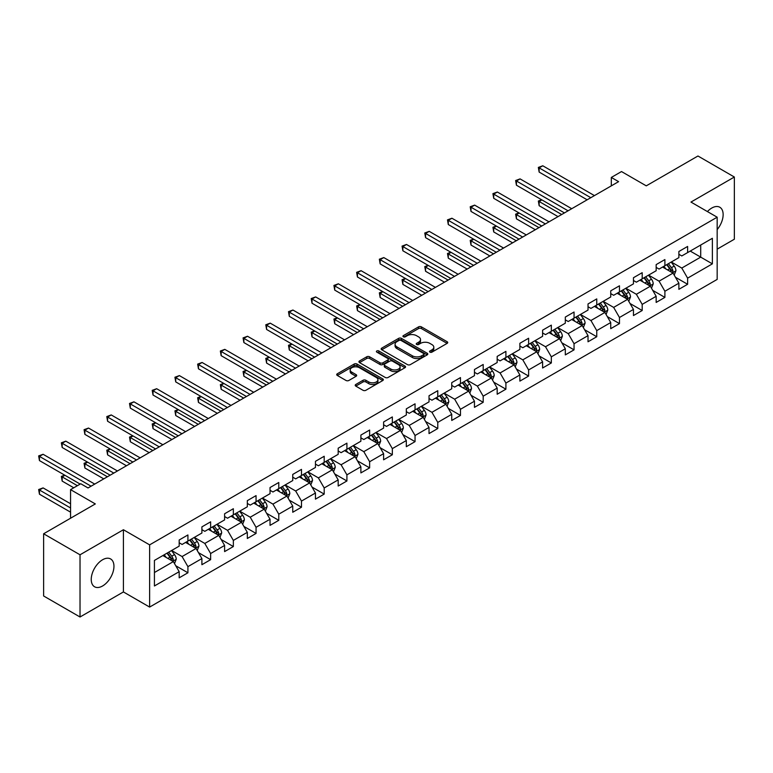 <?xml version="1.0" encoding="UTF-8"?>
<svg xmlns="http://www.w3.org/2000/svg" width="773" height="773" viewBox="0 0 773 773"><rect width="100%" height="100%" fill="white"/><g stroke="black" fill="none" stroke-linecap="round" stroke-linejoin="round"><path stroke-width="1.16" d="M429.943 352.14A1.411 0.821 0 0 0 431.943 352.14L447.132 343.376A2.019 1.169 0 0 0 447.722 342.555A2.019 1.169 0 0 0 447.132 341.724L421.401 326.873A2.019 1.169 0 0 0 418.551 326.873L403.361 335.637A1.411 0.821 0 0 0 402.946 336.216A1.411 0.821 0 0 0 403.361 336.796A1.411 0.821 0 0 0 405.361 336.796L407.332 335.666A6.464 3.73 0 0 1 416.473 335.666L418.618 336.902A6.464 3.73 0 0 1 420.512 339.54A6.464 3.73 0 0 1 418.618 342.178L416.657 343.318A1.411 0.821 0 0 0 416.241 343.888A1.411 0.821 0 0 0 416.657 344.468A1.411 0.821 0 0 0 418.657 344.468L420.618 343.338A6.464 3.73 0 0 1 429.769 343.338L431.914 344.574A6.464 3.73 0 0 1 433.808 347.212A6.464 3.73 0 0 1 431.914 349.85L429.943 350.99A1.411 0.821 0 0 0 429.527 351.57A1.411 0.821 0 0 0 429.943 352.14L429.943 350.99M102.596 585.973A16.059 9.276 120 0 0 113.09 571.827A16.059 9.276 120 0 0 110.626 558.956A16.059 9.276 120 0 0 102.596 559.749A16.059 9.276 120 0 0 92.103 573.904A16.059 9.276 120 0 0 94.567 586.775A16.059 9.276 120 0 0 102.596 585.973M717.17 229.591A16.059 9.276 120 0 0 719.808 207.241A16.059 9.276 120 0 0 711.778 208.043A16.059 9.276 120 0 0 707.411 211.57M355.802 384.471A2.019 1.169 0 0 0 355.213 385.292A2.019 1.169 0 0 0 355.802 386.114L363.02 390.288A2.019 1.169 0 0 0 365.88 390.288L382.751 380.548A2.019 1.169 0 0 0 383.34 379.727A2.019 1.169 0 0 0 382.751 378.896L357.02 364.044A2.019 1.169 0 0 0 354.16 364.044L337.299 373.784A2.019 1.169 0 0 0 336.709 374.605A2.019 1.169 0 0 0 337.299 375.436L346.014 380.461A2.019 1.169 0 0 0 348.874 380.461L356.092 376.296A2.019 1.169 0 0 0 356.682 375.475A2.019 1.169 0 0 0 356.092 374.644L351.773 372.151A5.411 3.121 0 0 1 350.188 369.948A5.411 3.121 0 0 1 353.522 367.059A5.411 3.121 0 0 1 359.416 367.735L376.354 377.514A5.411 3.121 0 0 1 377.939 379.727A5.411 3.121 0 0 1 374.596 382.606A5.411 3.121 0 0 1 368.702 381.93L365.88 380.297A2.019 1.169 0 0 0 363.02 380.297L355.802 384.471L355.802 386.114L363.02 381.978L363.02 380.297M717.17 249.148L734.35 239.224L734.35 177.017L697.951 156.001L646.267 185.849L621.511 171.558L611.317 177.442L618.603 181.645L88.035 487.956L80.759 483.753L70.565 489.638L70.565 518.219M80.025 554.792L80.025 616.999L123.419 591.944L123.419 529.737L80.025 554.792L43.626 533.776L95.321 503.928L70.565 489.638M123.419 529.737L149.624 544.868L717.17 217.203L717.17 279.411L149.624 607.076L149.624 544.868M734.35 177.017L690.965 202.072L717.17 217.203M407.468 364.624A2.019 1.169 0 0 0 410.328 364.624L427.189 354.884A2.019 1.169 0 0 0 427.788 354.063A2.019 1.169 0 0 0 427.189 353.232L401.467 338.381A2.019 1.169 0 0 0 398.607 338.381L381.746 348.121A2.019 1.169 0 0 0 381.157 348.942A2.019 1.169 0 0 0 381.746 349.773L407.468 364.624M377.379 352.449A1.411 0.821 0 0 1 378.818 352.652L378.818 350.971L404.965 366.064A2.019 1.169 0 0 1 405.564 366.895A2.019 1.169 0 0 1 404.965 367.716L388.104 377.456A2.019 1.169 0 0 1 385.244 377.456L359.522 362.605L359.522 360.952A2.019 1.169 0 0 0 358.933 361.774A2.019 1.169 0 0 0 359.522 362.605M359.522 360.952L366.74 356.788A2.019 1.169 0 0 1 369.6 356.788L380.026 362.808A2.019 1.169 0 0 0 382.886 362.808L387.679 360.044A2.019 1.169 0 0 0 388.268 359.223A2.019 1.169 0 0 0 387.679 358.392L376.818 352.121A1.411 0.821 0 0 1 376.403 351.541A1.411 0.821 0 0 1 377.272 350.787A1.411 0.821 0 0 1 378.818 350.971M80.025 616.999L43.626 595.983L43.626 533.776M175.761 565.759L187.916 572.783L187.916 566.638L201.898 558.57L201.898 564.705L210.633 559.662L210.633 553.526L224.605 545.458L224.605 551.593L233.349 546.55L233.349 540.414L247.321 532.346L247.321 538.481L256.056 533.438L256.056 527.302L270.038 519.234L270.038 525.369L278.773 520.326L278.773 514.19L292.745 506.122L292.745 512.257L301.489 507.214L301.489 501.078L315.461 493.01L315.461 499.145L324.196 494.102L324.196 487.966L338.178 479.888L338.178 486.024L346.913 480.98L346.913 474.844L360.885 466.776L360.885 472.912L369.629 467.868L369.629 461.732L383.601 453.664L383.601 459.8L392.336 454.756L392.336 448.62L406.318 440.552L406.318 446.688L415.053 441.644L415.053 435.508L429.025 427.44L429.025 433.576L437.769 428.532L437.769 422.396L451.741 414.328L451.741 420.464L460.476 415.42L460.476 409.284L474.458 401.206L474.458 407.352L483.193 402.308L483.193 396.163L497.174 388.094L497.174 394.23L505.909 389.186L505.909 383.05L519.881 374.982L519.881 381.118L528.616 376.074L528.616 369.938L542.598 361.87L542.598 368.006L551.333 362.962L551.333 356.826L565.314 348.758L565.314 354.894L574.049 349.85L574.049 343.714L588.021 335.646L588.021 341.782L596.756 336.738L596.756 330.602L610.738 322.534L610.738 328.67L619.473 323.626L619.473 317.49L633.454 309.413L633.454 315.548L642.189 310.514L642.189 304.369L656.161 296.301L656.161 302.436L664.896 297.392L664.896 291.257L678.878 283.189L678.878 289.324L687.612 284.28L687.612 278.145L712.368 263.854L712.368 238.297L700.715 245.022L700.715 257.129L712.368 263.854M187.916 572.783L179.181 577.827L179.181 571.682L154.426 585.973L154.426 560.425L179.181 546.134L179.181 539.998L187.916 534.955L187.916 541.09L201.898 533.022L201.898 526.877L210.633 521.833L210.633 527.978L224.605 519.9L224.605 513.765L233.349 508.721L233.349 514.857L247.321 506.788L247.321 500.653L256.056 495.609L256.056 501.745L270.038 493.676L270.038 487.541L278.773 482.497L278.773 488.633L292.745 480.564L292.745 474.429L301.489 469.385L301.489 475.521L315.461 467.452L315.461 461.317L324.196 456.273L324.196 462.409L338.178 454.34L338.178 448.205L346.913 443.161L346.913 449.297L360.885 441.219L360.885 435.083L369.629 430.039L369.629 436.175L383.601 428.107L383.601 421.971L392.336 416.927L392.336 423.063L406.318 414.995L406.318 408.859L415.053 403.815L415.053 409.951L429.025 401.883L429.025 395.747L437.769 390.703L437.769 396.839L451.741 388.771L451.741 382.635L460.476 377.591L460.476 383.727L474.458 375.659L474.458 369.523L483.193 364.479L483.193 370.615L497.174 362.547L497.174 356.401L505.909 351.367L505.909 357.503L519.881 349.425L519.881 343.289L528.616 338.245L528.616 344.381L542.598 336.313L542.598 330.177L551.333 325.133L551.333 331.269L565.314 323.201L565.314 317.065L574.049 312.021L574.049 318.157L588.021 310.089L588.021 303.953L596.756 298.909L596.756 305.045L610.738 296.977L610.738 290.841L619.473 285.797L619.473 291.933L633.454 283.865L633.454 277.729L642.189 272.685L642.189 278.821L656.161 270.753L656.161 264.608L664.896 259.564L664.896 265.709L678.878 257.631L678.878 251.496L687.612 246.452L687.612 252.587L712.368 238.297M185.588 542.433L196.071 548.482L182.09 556.55L171.606 550.502M179.181 542.772L182.09 544.453L187.916 541.09M182.09 556.55L187.916 566.638M196.071 548.482L201.898 558.57M208.304 529.321L218.788 535.37L204.806 543.438L194.323 537.39M201.898 529.66L204.806 531.341L210.633 527.978M204.806 543.438L210.633 553.526M218.788 535.37L224.605 545.458M231.011 516.209L241.495 522.258L227.523 530.326L217.039 524.278M224.605 516.538L227.523 518.219L233.349 514.857M227.523 530.326L233.349 540.414M241.495 522.258L247.321 532.346M253.728 503.088L264.211 509.146L250.23 517.214L239.746 511.166M247.321 503.426L250.23 505.107L256.056 501.745M250.23 517.214L256.056 527.302M264.211 509.146L270.038 519.234M276.444 489.976L286.928 496.034L272.946 504.102L262.462 498.044M270.038 490.314L272.946 491.995L278.773 488.633M272.946 504.102L278.773 514.19M286.928 496.034L292.745 506.122M299.151 476.864L309.635 482.922L295.663 490.99L285.179 484.932M292.745 477.202L295.663 478.883L301.489 475.521M295.663 490.99L301.489 501.078M309.635 482.922L315.461 493.01M321.868 463.752L332.351 469.8L318.37 477.878L307.896 471.82M315.461 464.09L318.37 465.771L324.196 462.409M318.37 477.878L324.196 487.966M332.351 469.8L338.178 479.888M344.584 450.64L355.068 456.688L341.086 464.757L330.602 458.708M338.178 450.978L341.086 452.659L346.913 449.297M341.086 464.757L346.913 474.844M355.068 456.688L360.885 466.776M367.291 437.528L377.775 443.576L363.803 451.645L353.319 445.596M360.885 437.856L363.803 439.537L369.629 436.175M363.803 451.645L369.629 461.732M377.775 443.576L383.601 453.664M390.007 424.416L400.491 430.464L386.519 438.533L376.036 432.484M383.601 424.744L386.519 426.425L392.336 423.063M386.519 438.533L392.336 448.62M400.491 430.464L406.318 440.552M412.724 411.294L423.208 417.352L409.226 425.421L398.742 419.372M406.318 411.632L409.226 413.313L415.053 409.951M409.226 425.421L415.053 435.508M423.208 417.352L429.025 427.44M435.431 398.182L445.915 404.24L431.943 412.309L421.459 406.25M429.025 398.52L431.943 400.201L437.769 396.839M431.943 412.309L437.769 422.396M445.915 404.24L451.741 414.328M458.147 385.07L468.631 391.119L454.659 399.197L444.175 393.138M451.741 385.408L454.659 387.089L460.476 383.727M454.659 399.197L460.476 409.284M468.631 391.119L474.458 401.206M480.864 371.958L491.348 378.007L477.366 386.085L466.882 380.026M474.458 372.296L477.366 373.977L483.193 370.615M477.366 386.085L483.193 396.163M491.348 378.007L497.174 388.094M503.581 358.846L514.055 364.895L500.083 372.963L489.599 366.914M497.174 359.184L500.083 360.865L505.909 357.503M500.083 372.963L505.909 383.05M514.055 364.895L519.881 374.982M526.287 345.734L536.771 351.783L522.799 359.851L512.315 353.802M519.881 346.062L522.799 347.744L528.616 344.381M522.799 359.851L528.616 369.938M536.771 351.783L542.598 361.87M549.004 332.622L559.488 338.671L545.506 346.739L535.022 340.69M542.598 332.95L545.506 334.632L551.333 331.269M545.506 346.739L551.333 356.826M559.488 338.671L565.314 348.758M571.72 319.5L582.195 325.559L568.223 333.627L557.739 327.578M565.314 319.838L568.223 321.52L574.049 318.157M568.223 333.627L574.049 343.714M582.195 325.559L588.021 335.646M594.427 306.388L604.911 312.447L590.939 320.515L580.455 314.456M588.021 306.726L590.939 308.408L596.756 305.045M590.939 320.515L596.756 330.602M604.911 312.447L610.738 322.534M617.144 293.276L627.628 299.325L613.646 307.403L603.162 301.344M610.738 293.614L613.646 295.296L619.473 291.933M613.646 307.403L619.473 317.49M627.628 299.325L633.454 309.413M639.86 280.164L650.344 286.213L636.363 294.281L625.879 288.232M633.454 280.502L636.363 282.184L642.189 278.821M636.363 294.281L642.189 304.369M650.344 286.213L656.161 296.301M662.567 267.052L673.051 273.101L659.079 281.169L648.595 275.12M656.161 267.39L659.079 269.072L664.896 265.709M659.079 281.169L664.896 291.257M673.051 273.101L678.878 283.189M690.231 251.08L700.715 257.129L681.786 268.057L671.302 262.008M678.878 254.269L681.786 255.95L687.612 252.587M681.786 268.057L687.612 278.145M123.419 591.944L149.624 607.076M611.317 177.442L611.317 185.849M154.426 572.522L173.355 561.594L162.871 555.545M173.355 561.594L179.181 571.682M675.457 277.265L687.612 284.28M652.741 290.377L664.896 297.392M630.024 303.489L642.189 310.514M607.317 316.601L619.473 323.626M584.601 329.713L596.756 336.738M561.884 342.835L574.049 349.85M539.177 355.947L551.333 362.962M516.461 369.059L528.616 376.074M493.744 382.171L505.909 389.186M471.037 395.283L483.193 402.308M448.321 408.395L460.476 415.42M425.604 421.507L437.769 428.532M402.897 434.629L415.053 441.644M380.181 447.741L392.336 454.756M357.464 460.853L369.629 467.868M334.757 473.965L346.913 480.98M312.041 487.077L324.196 494.102M289.324 500.189L301.489 507.214M266.617 513.311L278.773 520.326M243.901 526.423L256.056 533.438M221.184 539.535L233.349 546.55M198.477 552.647L210.633 559.662M430.513 352.343L431.914 351.531A6.464 3.73 0 0 0 433.808 348.894L433.808 347.212M420.512 339.54L420.512 341.222A6.464 3.73 0 0 1 418.618 343.859L417.217 344.671M447.103 343.396L421.401 328.554A2.019 1.169 0 0 0 418.551 328.554L403.931 336.999M427.189 353.232L427.189 354.884L401.467 340.062A2.019 1.169 0 0 0 398.607 340.062L381.775 349.783L381.746 348.121M423.623 354.643A1.411 0.821 0 0 0 424.039 354.063A1.411 0.821 0 0 0 423.623 353.483L401.042 340.449A1.411 0.821 0 0 0 399.042 340.449L396.964 341.647A6.464 3.73 0 0 0 395.071 344.285A6.464 3.73 0 0 0 396.964 346.922L412.405 355.831A6.464 3.73 0 0 0 421.546 355.831L423.623 354.643L423.623 356.324A1.411 0.821 0 0 0 424.039 355.744L424.039 354.063M395.071 344.285L395.071 345.966A6.464 3.73 0 0 0 396.964 348.604L396.964 346.922M423.623 356.324L421.546 357.513A6.464 3.73 0 0 1 412.405 357.513L396.964 348.604M359.551 362.614L366.74 358.469L366.74 356.788M388.268 359.223L388.268 360.904A2.019 1.169 0 0 1 387.679 361.725L382.886 364.489A2.019 1.169 0 0 1 380.026 364.489L369.6 358.469A2.019 1.169 0 0 0 366.74 358.469M378.818 352.652L404.946 367.735M390.858 369.059A5.411 3.121 0 0 0 396.752 369.736A5.411 3.121 0 0 0 400.085 366.846A5.411 3.121 0 0 0 398.501 364.643L392.539 361.194A2.019 1.169 0 0 0 389.679 361.194L384.886 363.967A2.019 1.169 0 0 0 384.297 364.788A2.019 1.169 0 0 0 384.886 365.61L390.858 369.059L390.858 370.74A5.411 3.121 0 0 0 396.752 371.417A5.411 3.121 0 0 0 400.085 368.528L400.085 366.846M384.297 364.788L384.297 366.47A2.019 1.169 0 0 0 384.886 367.291L384.886 365.61M390.858 370.74L384.886 367.291M377.939 379.727L377.939 381.408A5.411 3.121 0 0 1 374.596 384.287A5.411 3.121 0 0 1 368.702 383.611L365.88 381.978A2.019 1.169 0 0 0 363.02 381.978M350.188 369.948L350.188 371.629A5.411 3.121 0 0 0 351.773 373.832L351.773 372.151M356.063 376.316L351.773 373.832M382.751 378.896L382.751 380.548L357.02 365.726A2.019 1.169 0 0 0 354.16 365.726L337.328 375.446L337.299 373.784M674.201 275.091L675.931 270.734A5.459 3.15 -120 0 0 674.191 266.086L671.186 262.076M665.949 269.004L663.91 266.279M541.912 199.907L539.148 201.511L539.148 205.715L558.029 216.614M672.21 272.618L672.993 270.965A5.459 3.15 -120 0 0 671.428 267.68L668.423 263.67M667.051 264.463L670.394 268.907A2.783 1.604 60 0 1 670.896 269.758L672.993 270.965M666.674 264.675L669.679 268.695A5.459 3.15 60 0 1 671.244 271.97M539.148 205.715L538.346 201.048L561.671 214.508M538.346 201.048L541.593 199.724M590.794 197.695L539.148 167.886L542.781 165.78L594.427 195.598M587.151 199.801L539.148 172.089L539.148 167.886L538.346 167.422L542.781 165.78M539.148 172.089L538.346 167.422M651.494 288.203L653.224 283.846A5.459 3.15 -120 0 0 651.484 279.198L648.479 275.188M643.233 282.116L641.194 279.391M519.195 213.019L516.432 214.623L516.432 218.827L535.312 229.726M649.494 285.73L650.277 284.078A5.459 3.15 -120 0 0 648.711 280.792L645.706 276.782M644.344 277.575L647.677 282.019A2.783 1.604 60 0 1 648.18 282.87L650.277 284.078M643.957 277.797L646.962 281.807A5.459 3.15 60 0 1 648.528 285.082M516.432 218.827L515.63 214.16L538.955 227.629M515.63 214.16L518.876 212.836M628.778 301.325L630.507 296.958A5.459 3.15 -120 0 0 628.768 292.31L625.763 288.3M620.526 295.228L618.477 292.503M496.488 226.141L493.715 227.735L493.715 231.939L512.605 242.838M626.777 298.842L627.56 297.19A5.459 3.15 -120 0 0 626.004 293.914L622.999 289.894M621.627 290.687L624.961 295.141A2.783 1.604 60 0 1 625.463 295.982L627.56 297.19M621.25 290.909L624.255 294.919A5.459 3.15 60 0 1 625.811 298.204M493.715 231.939L492.923 227.272L516.238 240.741M492.923 227.272L496.169 225.948M568.078 210.816L516.432 180.998L520.074 178.892L571.72 208.71M564.435 212.913L516.432 185.201L516.432 180.998L515.63 180.534L520.074 178.892M516.432 185.201L515.63 180.534M545.361 223.928L493.715 194.11L497.358 192.013L549.004 221.822M541.718 226.025L493.715 198.313L493.715 194.11L492.923 193.646L497.358 192.013M493.715 198.313L492.923 193.646M606.061 314.437L607.791 310.07A5.459 3.15 -120 0 0 606.051 305.422L603.046 301.412M597.809 308.34L595.77 305.615M473.772 239.253L471.008 240.847L471.008 245.051L489.889 255.95M604.071 311.954L604.853 310.302A5.459 3.15 -120 0 0 603.288 307.026L600.283 303.006M598.911 303.799L602.244 308.253A2.783 1.604 60 0 1 602.756 309.094L604.853 310.302M598.534 304.021L601.539 308.031A5.459 3.15 60 0 1 603.104 311.316M471.008 245.051L470.206 240.384L493.532 253.853M470.206 240.384L473.453 239.07M583.354 327.549L585.084 323.182A5.459 3.15 -120 0 0 583.344 318.544L580.339 314.524M575.093 321.452L573.054 318.727M451.055 252.365L448.292 253.959L448.292 258.163L467.172 269.072M581.354 325.066L582.137 323.414A5.459 3.15 -120 0 0 580.571 320.138L577.566 316.128M576.204 316.911L579.537 321.365A2.783 1.604 60 0 1 580.04 322.206L582.137 323.414M575.817 317.133L578.822 321.143A5.459 3.15 60 0 1 580.388 324.428M448.292 258.163L447.49 253.496L470.815 266.965M447.49 253.496L450.736 252.182M560.638 340.661L562.367 336.303A5.459 3.15 -120 0 0 560.628 331.656L557.623 327.636M552.386 334.564L550.337 331.839M428.348 265.477L425.575 267.072L425.575 271.275L444.465 282.184M558.637 338.178L559.42 336.535A5.459 3.15 -120 0 0 557.864 333.25L554.859 329.24M553.487 330.023L556.821 334.477A2.783 1.604 60 0 1 557.323 335.318L559.42 336.535M553.11 330.245L556.116 334.255A5.459 3.15 60 0 1 557.671 337.54M425.575 271.275L424.773 266.617L448.098 280.077M424.773 266.617L428.029 265.294M522.645 237.04L471.008 207.222L474.641 205.125L526.287 234.934M519.012 239.137L471.008 211.425L471.008 207.222L470.206 206.758L474.641 205.125M471.008 211.425L470.206 206.758M499.938 250.152L448.292 220.334L451.934 218.237L503.581 248.056M496.295 252.259L448.292 224.537L448.292 220.334L447.49 219.87L451.934 218.237M448.292 224.537L447.49 219.87M477.221 263.264L425.575 233.446L429.218 231.349L480.864 261.168M473.578 265.371L425.575 237.649L425.575 233.446L424.773 232.992L429.218 231.349M425.575 237.649L424.773 232.992M537.921 353.773L539.651 349.415A5.459 3.15 -120 0 0 537.911 344.768L534.906 340.758M529.669 347.686L527.63 344.961M405.632 278.589L402.868 280.193L402.868 284.396L421.749 295.296M535.931 351.3L536.713 349.647A5.459 3.15 -120 0 0 535.148 346.362L532.143 342.352M530.771 343.144L534.104 347.589A2.783 1.604 60 0 1 534.616 348.439L536.713 349.647M530.394 343.357L533.399 347.367A5.459 3.15 60 0 1 534.964 350.652M402.868 284.396L402.066 279.729L425.392 293.189M402.066 279.729L405.313 278.406M454.505 276.376L402.868 246.568L406.501 244.461L458.147 274.28M450.872 278.483L402.868 250.771L402.868 246.568L402.066 246.104L406.501 244.461M402.868 250.771L402.066 246.104M515.214 366.885L516.944 362.527A5.459 3.15 -120 0 0 515.205 357.88L512.199 353.87M506.953 360.798L504.914 358.073M382.915 291.701L380.152 293.305L380.152 297.508L399.032 308.408M513.214 364.412L513.997 362.759A5.459 3.15 -120 0 0 512.431 359.474L509.426 355.464M508.064 356.256L511.397 360.701A2.783 1.604 60 0 1 511.9 361.551L513.997 362.759M507.677 356.469L510.682 360.489A5.459 3.15 60 0 1 512.248 363.764M380.152 297.508L379.35 292.841L402.675 306.301M379.35 292.841L382.596 291.518M431.798 289.498L380.152 259.68L383.795 257.573L435.431 287.392M428.155 291.595L380.152 263.883L380.152 259.68L379.35 259.216L383.795 257.573M380.152 263.883L379.35 259.216M492.498 380.007L494.227 375.639A5.459 3.15 -120 0 0 492.488 370.992L489.483 366.982M484.246 373.91L482.197 371.185M360.208 304.823L357.435 306.417L357.435 310.62L376.325 321.52M490.497 377.524L491.28 375.871A5.459 3.15 -120 0 0 489.724 372.586L486.719 368.576M485.347 369.368L488.681 373.813A2.783 1.604 60 0 1 489.183 374.663L491.28 375.871M484.971 369.591L487.976 373.601A5.459 3.15 60 0 1 489.531 376.876M357.435 310.62L356.633 305.953L379.958 319.423M356.633 305.953L359.889 304.63M409.081 302.61L357.435 272.792L361.078 270.685L412.724 300.504M405.439 304.707L357.435 276.995L357.435 272.792L356.633 272.328L361.078 270.685M357.435 276.995L356.633 272.328M469.781 393.119L471.511 388.751A5.459 3.15 -120 0 0 469.771 384.104L466.766 380.094M461.529 387.022L459.491 384.297M337.492 317.935L334.728 319.529L334.728 323.732L353.609 334.632M467.791 390.636L468.573 388.983A5.459 3.15 -120 0 0 467.008 385.708L464.003 381.688M462.631 382.48L465.964 386.935A2.783 1.604 60 0 1 466.477 387.775L468.573 388.983M462.254 382.703L465.259 386.713A5.459 3.15 60 0 1 466.824 389.998M334.728 323.732L333.926 319.065L357.252 332.535M333.926 319.065L337.173 317.751M386.365 315.722L334.728 285.904L338.361 283.807L390.007 313.616M382.732 317.819L334.728 290.107L334.728 285.904L333.926 285.44L338.361 283.807M334.728 290.107L333.926 285.44M447.065 406.231L448.804 401.863A5.459 3.15 -120 0 0 447.065 397.216L444.06 393.206M438.813 400.134L436.774 397.409M314.775 331.047L312.012 332.641L312.012 336.844L330.892 347.744M445.074 403.748L445.857 402.095A5.459 3.15 -120 0 0 444.291 398.82L441.286 394.81M439.924 395.592L443.258 400.047A2.783 1.604 60 0 1 443.76 400.887L445.857 402.095M439.537 395.815L442.543 399.825A5.459 3.15 60 0 1 444.108 403.11M312.012 336.844L311.21 332.177L334.535 345.647M311.21 332.177L314.456 330.863M363.658 328.834L312.012 299.016L315.655 296.919L367.291 326.728M360.015 330.931L312.012 303.219L312.012 299.016L311.21 298.552L315.655 296.919M312.012 303.219L311.21 298.552M424.358 419.343L426.087 414.975A5.459 3.15 -120 0 0 424.348 410.337L421.343 406.318M416.106 413.246L414.057 410.521M292.068 344.159L289.295 345.753L289.295 349.956L308.185 360.865M422.358 416.86L423.14 415.217A5.459 3.15 -120 0 0 421.585 411.932L418.579 407.922M417.207 408.704L420.541 413.159A2.783 1.604 60 0 1 421.043 413.999L423.14 415.217M416.831 408.927L419.836 412.937A5.459 3.15 60 0 1 421.391 416.222M289.295 349.956L288.493 345.289L311.819 358.759M288.493 345.289L291.75 343.975M340.941 341.946L289.295 312.128L292.938 310.031L344.584 339.849M337.299 344.053L289.295 316.331L289.295 312.128L288.493 311.674L292.938 310.031M289.295 316.331L288.493 311.674M401.641 432.455L403.371 428.097A5.459 3.15 -120 0 0 401.631 423.449L398.626 419.439M393.389 426.367L391.351 423.643M269.352 357.271L266.588 358.865L266.588 363.068L285.469 373.977M399.651 429.972L400.433 428.329A5.459 3.15 -120 0 0 398.868 425.044L395.863 421.034M394.491 421.826L397.824 426.271A2.783 1.604 60 0 1 398.337 427.111L400.433 428.329M394.114 422.039L397.119 426.049A5.459 3.15 60 0 1 398.684 429.334M266.588 363.068L265.786 358.411L289.112 371.871M265.786 358.411L269.033 357.087M318.225 355.058L266.588 325.249L270.221 323.143L321.868 352.961M314.592 357.165L266.588 329.453L266.588 325.249L265.786 324.786L270.221 323.143M266.588 329.453L265.786 324.786M378.925 445.567L380.664 441.209A5.459 3.15 -120 0 0 378.915 436.561L375.91 432.551M370.673 439.479L368.634 436.755M246.635 370.383L243.872 371.987L243.872 376.19L262.752 387.089M376.934 443.093L377.717 441.441A5.459 3.15 -120 0 0 376.151 438.156L373.146 434.146M371.784 434.938L375.118 439.383A2.783 1.604 60 0 1 375.62 440.233L377.717 441.441M371.398 435.151L374.403 439.17A5.459 3.15 60 0 1 375.968 442.446M243.872 376.19L243.07 371.523L266.395 384.983M243.07 371.523L246.316 370.199M295.518 368.17L243.872 338.361L247.515 336.255L299.151 366.073M291.875 370.277L243.872 342.565L243.872 338.361L243.07 337.898L247.515 336.255M243.872 342.565L243.07 337.898M356.218 458.679L357.947 454.321A5.459 3.15 -120 0 0 356.208 449.673L353.203 445.663M347.966 452.591L345.918 449.867M223.928 383.495L221.155 385.099L221.155 389.302L240.045 400.201M354.218 456.205L355 454.553A5.459 3.15 -120 0 0 353.445 451.268L350.43 447.258M349.067 448.05L352.401 452.495A2.783 1.604 60 0 1 352.903 453.345L355 454.553M348.691 448.272L351.696 452.282A5.459 3.15 60 0 1 353.251 455.558M221.155 389.302L220.353 384.635L243.679 398.105M220.353 384.635L223.6 383.311M272.801 381.292L221.155 351.473L224.798 349.367L276.444 379.185M269.159 383.389L221.155 355.677L221.155 351.473L220.353 351.01L224.798 349.367M221.155 355.677L220.353 351.01M333.501 471.801L335.231 467.433A5.459 3.15 -120 0 0 333.492 462.785L330.486 458.776M325.249 465.704L323.211 462.979M201.212 396.617L198.448 398.211L198.448 402.414L217.329 413.313M331.511 469.317L332.284 467.665A5.459 3.15 -120 0 0 330.728 464.38L327.723 460.37M326.351 461.162L329.685 465.617A2.783 1.604 60 0 1 330.197 466.457L332.284 467.665M325.974 461.384L328.979 465.394A5.459 3.15 60 0 1 330.544 468.68M198.448 402.414L197.646 397.747L220.972 411.217M197.646 397.747L200.893 396.423M250.085 394.404L198.448 364.585L202.082 362.479L253.728 392.298M246.452 396.501L198.448 368.789L198.448 364.585L197.646 364.122L202.082 362.479M198.448 368.789L197.646 364.122M310.785 484.913L312.524 480.545A5.459 3.15 -120 0 0 310.775 475.897L307.77 471.888M302.533 478.816L300.494 476.091M178.495 409.729L175.732 411.323L175.732 415.526L194.612 426.425M308.794 482.429L309.577 480.777A5.459 3.15 -120 0 0 308.012 477.501L305.006 473.482M303.644 474.274L306.978 478.729A2.783 1.604 60 0 1 307.48 479.569L309.577 480.777M303.258 474.496L306.263 478.506A5.459 3.15 60 0 1 307.828 481.792M175.732 415.526L174.93 410.859L198.255 424.329M174.93 410.859L178.177 409.545M227.378 407.516L175.732 377.697L179.375 375.601L231.011 405.41M223.735 409.613L175.732 381.901L175.732 377.697L174.93 377.234L179.375 375.601M175.732 381.901L174.93 377.234M288.078 498.025L289.807 493.657A5.459 3.15 -120 0 0 288.068 489.009L285.063 485M279.826 491.928L277.778 489.203M155.788 422.841L153.015 424.435L153.015 428.638L171.906 439.537M286.078 495.541L286.86 493.889A5.459 3.15 -120 0 0 285.295 490.613L282.29 486.604M280.928 487.386L284.261 491.841A2.783 1.604 60 0 1 284.764 492.681L286.86 493.889M280.551 487.608L283.556 491.618A5.459 3.15 60 0 1 285.111 494.904M153.015 428.638L152.213 423.971L175.539 437.441M152.213 423.971L155.46 422.657M204.661 420.628L153.015 390.809L156.658 388.713L208.304 418.531M201.019 422.734L153.015 395.013L153.015 390.809L152.213 390.346L156.658 388.713M153.015 395.013L152.213 390.346M265.361 511.137L267.091 506.769A5.459 3.15 -120 0 0 265.352 502.131L262.347 498.112M257.109 505.04L255.071 502.315M133.072 435.953L130.308 437.547L130.308 441.75L149.189 452.659M263.371 508.653L264.144 507.011A5.459 3.15 -120 0 0 262.588 503.725L259.583 499.716M258.211 500.498L261.545 504.953A2.783 1.604 60 0 1 262.057 505.793L264.144 507.011M257.834 500.72L260.839 504.73A5.459 3.15 60 0 1 262.405 508.016M130.308 441.75L129.506 437.083L152.832 450.553M129.506 437.083L132.753 435.769M181.945 433.74L130.308 403.921L133.942 401.825L185.588 431.643M178.312 435.846L130.308 408.125L130.308 403.921L129.506 403.467L133.942 401.825M130.308 408.125L129.506 403.467M242.645 524.249L244.384 519.891A5.459 3.15 -120 0 0 242.635 515.243L239.63 511.233M234.393 518.161L232.354 515.436M110.355 449.065L107.592 450.659L107.592 454.862L126.472 465.771M240.654 521.775L241.437 520.123A5.459 3.15 -120 0 0 239.872 516.837L236.867 512.828M235.504 513.62L238.838 518.065A2.783 1.604 60 0 1 239.34 518.915L241.437 520.123M235.118 513.832L238.123 517.842A5.459 3.15 60 0 1 239.688 521.128M107.592 454.862L106.79 450.205L130.115 463.665M106.79 450.205L110.037 448.881M159.238 446.852L107.592 417.043L111.235 414.937L162.871 444.755M155.595 448.958L107.592 421.246L107.592 417.043L106.79 416.579L111.235 414.937M107.592 421.246L106.79 416.579M219.938 537.361L221.667 533.003A5.459 3.15 -120 0 0 219.928 528.355L216.923 524.345M211.686 531.273L209.638 528.548M87.649 462.177L84.875 463.781L84.875 467.984L103.766 478.883M217.938 534.887L218.72 533.235A5.459 3.15 -120 0 0 217.155 529.949L214.15 525.94M212.788 526.732L216.121 531.177A2.783 1.604 60 0 1 216.624 532.027L218.72 533.235M212.411 526.944L215.416 530.964A5.459 3.15 60 0 1 216.971 534.24M84.875 467.984L84.073 463.317L107.399 476.777M84.073 463.317L87.32 461.993M136.521 459.964L84.875 430.155L88.518 428.049L140.164 457.867M132.879 462.07L84.875 434.358L84.875 430.155L84.073 429.691L88.518 428.049M84.875 434.358L84.073 429.691M197.221 550.473L198.951 546.115A5.459 3.15 -120 0 0 197.212 541.467L194.207 537.457M188.97 544.385L186.931 541.66M64.932 475.289L62.169 476.893L62.169 481.096L73.764 487.792M195.231 547.999L196.004 546.347A5.459 3.15 -120 0 0 194.448 543.061L191.443 539.052M190.071 539.844L193.405 544.289A2.783 1.604 60 0 1 193.917 545.139L196.004 546.347M189.694 540.066L192.699 544.076A5.459 3.15 60 0 1 194.265 547.352M62.169 481.096L61.367 476.429L77.406 485.695M61.367 476.429L64.613 475.105M113.805 473.086L62.169 443.267L65.802 441.161L117.448 470.979M110.172 475.182L62.169 447.47L62.169 443.267L61.367 442.803L65.802 441.161M62.169 447.47L61.367 442.803M174.505 563.594L176.244 559.227A5.459 3.15 -120 0 0 174.495 554.579L171.49 550.569M166.253 557.497L164.214 554.772M70.565 503.764L43.095 487.898L39.452 490.005L39.452 494.208L70.565 512.17M172.514 561.111L173.297 559.459A5.459 3.15 -120 0 0 171.732 556.183L168.727 552.164M167.364 552.956L170.698 557.41A2.783 1.604 60 0 1 171.2 558.251L173.297 559.459M166.978 553.178L169.983 557.188A5.459 3.15 60 0 1 171.548 560.473M39.452 494.208L38.65 489.541L70.565 507.967M38.65 489.541L43.095 487.898M91.098 486.198L39.452 456.379L43.095 454.282L94.731 484.091M80.17 484.091L39.452 460.582L39.452 456.379L38.65 455.915L43.095 454.282M39.452 460.582L38.65 455.915M431.914 351.531L431.914 349.85M416.657 344.468L416.657 343.318M418.618 343.859L418.618 342.178M403.361 336.796L403.361 335.637M418.551 328.554L418.551 326.873M421.401 328.554L421.401 326.873M447.132 343.376L447.132 341.724M398.607 340.062L398.607 338.381M401.467 340.062L401.467 338.381M412.405 357.513L412.405 355.831M421.546 357.513L421.546 355.831M369.6 358.469L369.6 356.788M380.026 364.489L380.026 362.808M382.886 364.489L382.886 362.808M387.679 361.725L387.679 360.044M404.965 367.716L404.965 366.064M365.88 381.978L365.88 380.297M368.702 383.611L368.702 381.93M356.092 376.296L356.092 374.644M354.16 365.726L354.16 364.044M357.02 365.726L357.02 364.044M672.51 272.792L675.902 270.84M671.428 267.68L674.191 266.086M667.543 269.922L669.679 268.695M649.803 285.904L653.185 283.952M648.711 280.792L651.484 279.198M644.837 283.034L646.962 281.807M627.087 299.016L630.468 297.064M626.004 293.914L628.768 292.31M622.12 296.146L624.255 294.919M604.37 312.128L607.762 310.176M603.288 307.026L606.051 305.422M599.404 309.268L601.539 308.031M581.663 325.249L585.045 323.288M580.571 320.138L583.344 318.544M576.697 322.38L578.822 321.143M558.947 338.361L562.329 336.4M557.864 333.25L560.628 331.656M553.98 335.492L556.116 334.255M536.23 351.473L539.622 349.522M535.148 346.362L537.911 344.768M531.264 348.604L533.399 347.367M513.523 364.585L516.905 362.634M512.431 359.474L515.205 357.88M508.557 361.716L510.682 360.489M490.807 377.697L494.189 375.746M489.724 372.586L492.488 370.992M485.84 374.828L487.976 373.601M468.09 390.809L471.482 388.858M467.008 385.708L469.771 384.104M463.124 387.94L465.259 386.713M445.383 403.921L448.765 401.97M444.291 398.82L447.065 397.216M440.417 401.061L442.543 399.825M422.667 417.043L426.049 415.082M421.585 411.932L424.348 410.337M417.7 414.173L419.836 412.937M399.95 430.155L403.342 428.194M398.868 425.044L401.631 423.449M394.984 427.285L397.119 426.049M377.243 443.267L380.625 441.315M376.151 438.156L378.915 436.561M372.277 440.397L374.403 439.17M354.527 456.379L357.909 454.427M353.445 451.268L356.208 449.673M349.56 453.509L351.696 452.282M331.81 469.491L335.202 467.539M330.728 464.38L333.492 462.785M326.844 466.621L328.979 465.394M309.103 482.603L312.485 480.651M308.012 477.501L310.775 475.897M304.127 479.743L306.263 478.506M286.387 495.725L289.769 493.763M285.295 490.613L288.068 489.009M281.42 492.855L283.556 491.618M263.67 508.837L267.062 506.875M262.588 503.725L265.352 502.131M258.704 505.967L260.839 504.73M240.963 521.949L244.345 519.997M239.872 516.837L242.635 515.243M235.987 519.079L238.123 517.842M218.247 535.061L221.629 533.109M217.155 529.949L219.928 528.355M213.28 532.191L215.416 530.964M195.53 548.173L198.922 546.221M194.448 543.061L197.212 541.467M190.564 545.303L192.699 544.076M172.823 561.285L176.205 559.333M171.732 556.183L174.495 554.579M167.847 558.415L169.983 557.188"/></g></svg>
